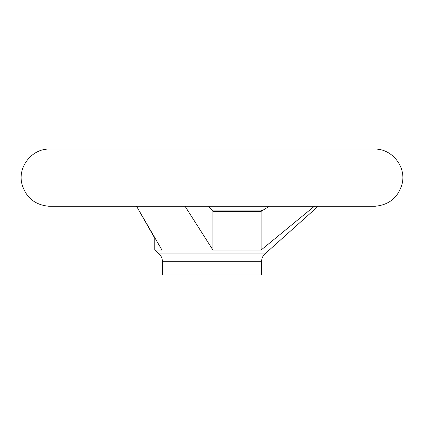<?xml version="1.0" encoding="UTF-8"?>
<svg xmlns="http://www.w3.org/2000/svg" width="424" height="424" viewBox="0 0 424 424"><rect width="100%" height="100%" fill="white"/><g stroke="black" fill="none" stroke-linecap="round" stroke-linejoin="round"><path stroke-width="0.64" d="M269.335 206.239L261.099 211.38L212.933 211.38L208.624 206.239M161.968 250.043L136.539 206.239L154.76 238.203L154.76 250.043L161.968 250.043M185.034 206.239L212.933 250.043L261.099 250.043L314.428 206.239M212.933 211.38L212.933 250.043M261.608 211.067L261.608 210.081L211.825 210.081M261.099 211.38L261.099 250.043M162.392 261.311L261.608 261.311L261.608 274.953L162.392 274.953L162.392 261.311C162.339 258.38 161.237 255.916 159.085 253.918L154.76 250.043M261.608 261.311C261.661 258.38 262.763 255.916 264.915 253.918L159.085 253.918M375.373 149.047L48.628 149.047L375.373 149.047C392.518 149.206 406.33 167.098 402.148 183.725C398.316 197.287 389.391 204.792 375.373 206.239L48.628 206.239L375.373 206.239M264.915 253.918L318.186 206.239M48.628 149.047C31.482 149.206 17.67 167.098 21.852 183.725C25.684 197.287 34.609 204.792 48.628 206.239"/></g></svg>
